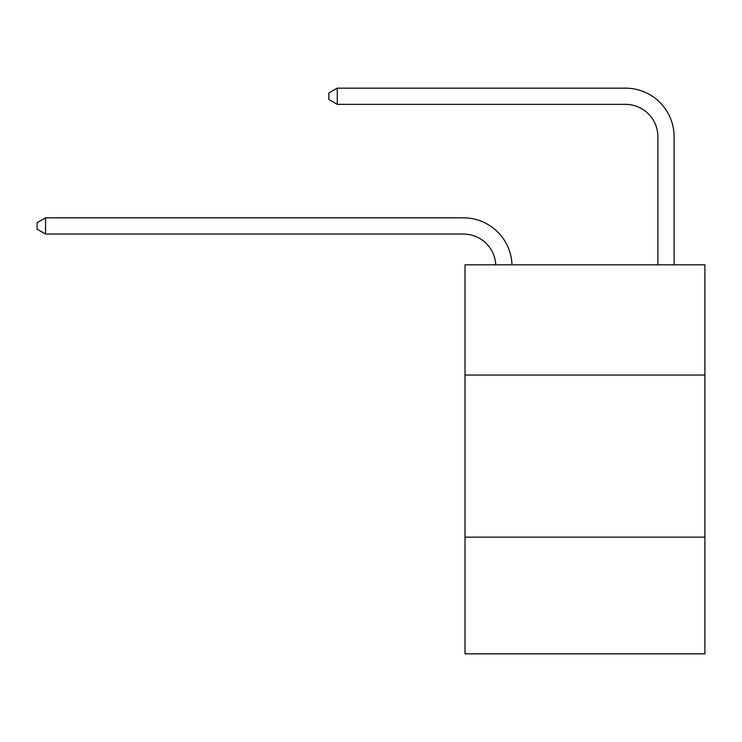 <?xml version="1.0" encoding="UTF-8"?>
<svg xmlns="http://www.w3.org/2000/svg" width="742" height="742" viewBox="0 0 742 742"><rect width="100%" height="100%" fill="white"/><g stroke="black" fill="none" stroke-linecap="round" stroke-linejoin="round"><path stroke-width="1.11" d="M704.9 375.053L704.9 264.829L465.011 264.829L465.011 375.053L704.9 375.053L704.9 653.841L465.011 653.841L465.011 375.053M704.9 537.143L465.011 537.143M495.767 264.829A32.416 32.416 0 0 0 463.388 234.036A32.416 32.416 0 0 1 495.767 264.829A32.416 32.416 0 0 0 463.388 234.036A32.416 32.416 0 0 1 495.767 264.829A32.416 32.416 0 0 0 463.388 234.036A32.416 32.416 0 0 1 495.767 264.829A32.416 32.416 0 0 0 463.388 234.036A32.416 32.416 0 0 1 495.767 264.829A32.416 32.416 0 0 0 463.388 234.036A32.416 32.416 0 0 1 495.767 264.829A32.416 32.416 0 0 0 463.388 234.036A32.416 32.416 0 0 1 495.767 264.829A32.416 32.416 0 0 0 463.388 234.036L45.531 234.036L37.1 229.176L37.1 222.693L45.531 217.823L463.388 217.823A48.629 48.629 0 0 1 511.989 264.829M657.894 264.829L657.894 136.788A32.416 32.416 0.7 0 0 625.478 104.362L337.285 104.362L337.285 88.159L625.478 88.159A48.629 48.629 -179.3 0 1 674.107 136.788L674.107 264.829M45.531 217.823L463.388 217.823L45.531 217.823L463.388 217.823L45.531 217.823L463.388 217.823L45.531 217.823L463.388 217.823L45.531 217.823L463.388 217.823L45.531 217.823L463.388 217.823L45.531 217.823L45.531 234.036M657.894 136.788A32.416 32.416 0.7 0 0 625.478 104.362A32.416 32.416 0.7 0 1 657.894 136.788A32.416 32.416 0.7 0 0 625.478 104.362A32.416 32.416 0.7 0 1 657.894 136.788A32.416 32.416 0.7 0 0 625.478 104.362A32.416 32.416 0.7 0 1 657.894 136.788A32.416 32.416 0.7 0 0 625.478 104.362A32.416 32.416 0.7 0 1 657.894 136.788A32.416 32.416 0.7 0 0 625.478 104.362A32.416 32.416 0.7 0 1 657.894 136.788A32.416 32.416 0.7 0 0 625.478 104.362M337.285 104.362L328.854 99.502L328.854 93.019L337.285 88.159"/></g></svg>
